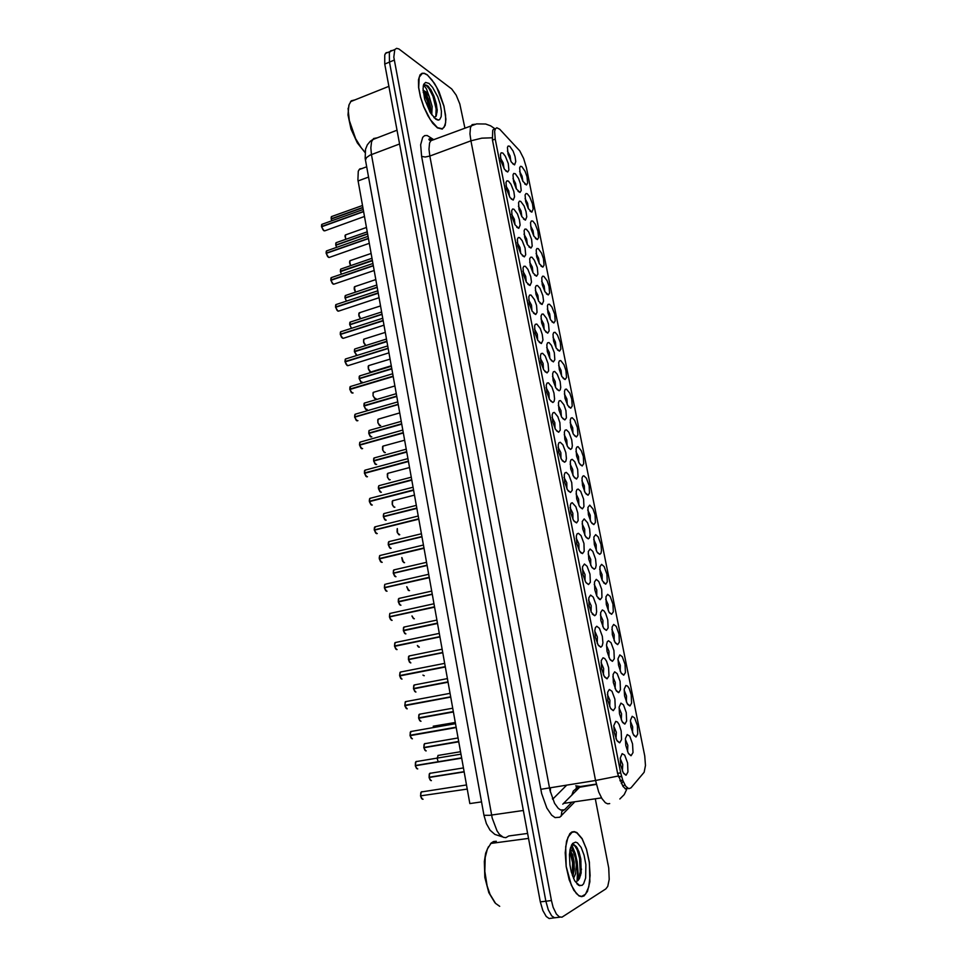 <?xml version="1.0" encoding="UTF-8"?>
<svg xmlns="http://www.w3.org/2000/svg" width="967" height="967" viewBox="0 0 967 967"><rect width="100%" height="100%" fill="white"/><g stroke="black" fill="none" stroke-linecap="round" stroke-linejoin="round"><path stroke-width="1.45" d="M572.222 417.78L574.7 420.319L577.468 427.704L577.94 434.836L576.501 436.963L573.491 434.28L570.784 427.027L570.288 419.98L571.001 418.143L572.222 417.78M572.996 433.385L572.645 427.74L570.167 422.664M566.469 389.085L569.756 393.255L571.702 399.02L572.198 406.055L570.748 408.159L567.714 405.378L565.006 398.162L564.486 391.224L565.212 389.387L566.469 389.085M567.278 404.593L566.88 398.996L564.39 393.968M560.751 360.594L564.039 364.825L565.973 370.554L566.493 377.481L565.115 379.548L561.972 376.683L559.264 369.503L558.733 362.661L559.47 360.836L560.751 360.594M561.597 376.006L561.15 370.446L558.648 365.466M543.841 276.308L547.092 280.732L549.038 286.329L549.619 292.977L548.289 294.971L544.989 291.804L542.294 284.721L541.774 277.795L542.632 276.236L543.841 276.308M544.796 291.442L544.191 286.014L541.689 281.179M538.281 248.604L541.532 253.088L543.466 258.648L544.07 265.212L542.825 267.17L539.417 263.906L536.721 256.847L536.177 250.006L536.878 248.579L538.281 248.604M539.272 263.64L538.607 258.262L536.117 253.463M532.757 221.092L535.198 224.066L537.93 231.149L538.571 237.64L537.35 239.562L533.869 236.19L531.185 229.167L530.557 222.773L531.33 220.996L532.757 221.092M533.784 236.033L533.071 230.702L530.593 225.952M527.281 193.763L529.711 196.797L532.442 203.856L533.18 208.957L531.91 212.16L528.369 208.679L525.685 201.68L525.105 194.996L526 193.509L527.281 193.763M528.333 208.618L527.571 203.324L525.105 198.622M555.07 332.31L557.536 335.041L560.292 342.282L560.836 349.111L559.482 351.154L556.279 348.193L553.571 341.049L553.015 334.304L553.765 332.479L555.07 332.31M555.965 347.624L555.457 342.1L552.955 337.169M549.437 304.206L551.891 307.01L554.647 314.202L555.203 320.947L553.849 322.966L550.61 319.896L547.914 312.788L547.407 305.777L548.096 304.315L549.437 304.206M550.356 319.436L549.8 313.961L547.298 309.077M578.024 446.681L581.336 450.707L583.282 456.581L583.717 463.822L582.194 465.985L579.318 463.398L576.598 456.086L576.127 448.942L576.84 447.092L578.024 446.681M578.762 462.371L578.459 456.69L575.981 451.565M583.863 475.788L586.353 478.182L589.133 485.664L589.544 493.025L588.021 495.213L585.18 492.711L582.46 485.361L582.001 478.097L582.702 476.248L583.863 475.788M584.552 491.574L584.31 485.845L581.844 480.672M589.749 505.1L593.073 508.98L595.019 514.964L595.406 522.446L593.871 524.646L591.079 522.24L588.359 514.831L587.924 507.457L589.749 505.1M590.402 520.971L590.208 515.218L587.755 509.984M595.672 534.618L598.162 536.866L600.954 544.469L601.51 550.513L600.942 553.257L599.745 554.309L597.026 551.988L594.294 544.518L593.895 537.023L595.672 534.618M596.288 550.598L596.143 544.796L593.714 539.501M601.631 564.353L604.133 566.517L606.925 574.193L607.264 581.916L605.656 584.189L602.356 580.744L600.289 574.422L599.903 566.795L601.631 564.353M602.211 580.43L602.115 574.579L599.709 569.249M607.639 594.306L610.141 596.373L612.933 604.073L613.271 611.93L611.652 614.287L609.017 612.075L606.309 604.496L605.958 596.784L607.639 594.306M608.183 610.479L608.134 604.593L605.753 599.189M613.694 624.464L616.184 626.435L618.977 634.098L619.327 642.1L617.708 644.602L615.036 642.366L612.365 634.739L612.051 626.979L613.694 624.464M614.202 640.734L614.19 634.811L611.833 629.36M619.787 654.852L622.264 656.702L625.057 664.353L625.431 672.488L623.848 675.135L621.092 672.875L618.469 665.199L618.022 658.648L619.787 654.852M620.258 671.231L620.294 665.26L617.973 659.748M625.939 685.47L627.535 686.135L629.215 688.673L631.185 694.814L631.584 703.094L629.952 705.91L627.196 703.613L624.609 695.877L624.211 689.29L625.939 685.47M626.362 701.933L626.447 695.938L624.15 690.353M632.116 716.305L634.557 717.913L637.35 725.504L637.773 733.917L636.044 736.927L633.337 734.582L630.798 726.773L630.436 720.137L632.116 716.305M632.515 732.877L632.636 726.833L630.375 721.189M521.829 166.626L525.057 171.28L526.991 176.731L527.656 183.065L526.507 184.951L522.893 181.361L520.222 174.374L519.63 167.775L520.524 166.3L521.829 166.626M522.917 181.385L522.107 176.139L519.654 171.485M566.36 429.819L568.91 432.37L571.751 439.888L572.355 445.714L571.835 448.337L570.675 449.377L567.617 446.718L564.849 439.369L564.341 432.152L565.091 430.218L566.36 429.819M567.109 445.799L566.831 439.949L564.208 434.715M560.522 400.543L563.906 404.75L565.9 410.637L566.36 417.829L564.885 419.98L561.754 417.224L558.986 409.923L558.467 402.816L559.216 400.882L560.522 400.543M561.307 416.439L560.969 410.624L558.346 405.439M554.72 371.473L557.258 374.169L560.086 381.59L560.727 387.235L560.256 389.786L559.131 390.801L555.928 387.948L553.16 380.684L552.616 373.685L553.39 371.763L554.72 371.473M555.554 387.271L555.155 381.506L552.52 376.368M548.954 342.62L551.492 345.388L554.309 352.762L554.828 359.748L553.378 361.839L550.15 358.878L547.382 351.65L546.814 344.748L547.6 342.838L548.954 342.62M549.836 358.322L549.377 352.592L546.742 347.504M531.923 257.27L534.437 260.232L537.241 267.472L537.833 274.181L536.528 276.187L533.035 272.924L530.291 265.78L529.735 258.793L530.641 257.162L531.923 257.27M532.914 272.694L532.285 267.097L529.65 262.142M537.555 285.519L540.082 288.408L542.886 295.709L543.575 301.124L542.112 304.532L538.704 301.366L535.948 294.21L535.343 287.489L536.141 285.603L537.555 285.519M538.51 301.039L537.942 295.394L535.307 290.402M515.242 173.722L518.554 178.436L520.524 183.996L521.189 190.451L519.98 192.373L516.293 188.77L513.55 181.711L512.945 174.954L513.707 173.504L515.242 173.722M516.33 188.843L515.556 183.404L512.945 178.581M520.766 201.378L524.078 206.031L526.06 211.628L526.797 216.838L525.456 220.113L521.842 216.62L519.098 209.537L518.505 202.707L519.424 201.136L520.766 201.378M521.817 216.596L521.092 211.108L518.469 206.237M526.314 229.227L528.828 232.237L531.632 239.453L532.249 246.065L530.968 248.048L527.414 244.675L524.67 237.568L524.102 230.654L525.008 229.046L526.314 229.227M527.353 244.554L526.677 239.006L524.041 234.099M543.236 313.973L546.597 318.385L548.579 324.126L549.123 331.016L547.697 333.083L544.409 330.025L541.641 322.833L541.061 316.028L541.846 314.118L543.236 313.973M544.155 329.578L543.647 323.897L541 318.856M572.246 459.301L574.809 461.779L577.65 469.358L578.061 476.779L576.489 478.991L573.528 476.417L570.748 469.019L570.276 461.694L571.014 459.76L572.246 459.301M572.96 475.389L572.73 469.491L570.131 464.196M578.181 489L580.744 491.405L583.585 499.045L583.971 506.587L582.352 508.823L579.487 506.345L576.707 498.899L576.247 491.454L576.973 489.52L578.181 489M578.846 505.185L578.677 499.25L576.078 493.907M584.153 518.916L587.573 522.821L589.568 528.937L590.124 535.041L589.544 537.809L588.299 538.873L585.482 536.492L582.69 528.985L582.267 521.418L584.153 518.916M584.769 535.198L584.66 529.227L582.086 523.824M590.16 549.051L592.747 551.299L595.599 559.059L596.131 565.26L595.527 568.076L594.27 569.152L591.526 566.855L588.734 559.289L588.323 551.601L590.16 549.051M590.752 565.429L590.68 559.422L588.129 553.958M596.228 579.402L598.803 581.566L601.667 589.399L601.957 597.328L600.265 599.649L596.929 596.228L594.814 589.822L594.427 582.001L596.228 579.402M596.772 595.89L596.76 589.834L594.221 584.31M602.332 609.984L604.012 610.878L605.753 613.598L607.76 619.847L608.074 627.909L606.406 630.387L603.662 628.151L600.918 620.476L600.58 612.607L602.332 609.984M602.828 626.568L602.864 620.476L600.362 614.891M608.473 640.795L611.035 642.717L613.888 650.513L614.226 658.72L612.522 661.355L609.778 659.083L607.071 651.359L606.599 644.735L607.324 641.762L608.473 640.795M608.944 657.475L609.029 651.335L606.551 645.702M614.674 671.823L617.212 673.636L620.065 681.397L620.427 689.749L618.723 692.553L615.931 690.257L613.271 682.472L613.018 674.495L614.674 671.823M615.097 688.613L615.23 682.436L612.788 676.731M620.911 703.094L623.437 704.774L626.29 712.522L626.676 721.019L624.984 723.981L622.119 721.648L619.521 713.815L619.122 707.095L620.911 703.094M621.298 719.992L621.479 713.767L619.073 707.989M627.208 734.594L629.71 736.153L632.563 743.877L632.974 752.507L631.1 755.686L628.369 753.293L625.806 745.376L625.456 738.607L627.208 734.594M627.547 751.601L627.764 745.327L625.395 739.489M509.754 146.259L513.066 151.033L515.036 156.545L515.798 161.646L514.541 164.825L511.446 162.226L508.05 154.079L507.433 147.395L508.195 145.969L509.754 146.259M510.878 161.284L510.044 155.892L507.457 151.118M508.4 181.071L510.975 184.238L513.828 191.514L514.577 196.772L513.211 200.072L510.117 197.582L506.635 189.314L506.019 182.412L506.986 180.781L508.4 181.071M509.512 196.591L508.751 190.922L505.995 185.942M513.997 209.271L517.418 213.997L519.436 219.69L520.173 225.009L518.759 228.357L515.06 224.864L512.256 217.696L511.652 210.709L512.619 209.041L513.997 209.271M515.073 224.876L514.371 219.171L511.603 214.142M519.642 237.664L522.228 240.71L525.093 248.06L525.697 254.817L524.356 256.847L520.73 253.475L517.913 246.271L517.333 239.2L518.276 237.519L519.642 237.664M520.669 253.378L520.028 247.612L517.26 242.548M525.323 266.276L527.909 269.249L530.786 276.635L531.487 282.098L529.989 285.543L526.423 282.279L523.618 275.063L523.05 267.895L523.812 266.312L525.323 266.276M526.314 282.074L525.734 276.272L522.954 271.159M531.04 295.08L534.497 299.613L536.516 305.427L537.072 312.377L535.658 314.456L532.176 311.301L529.36 304.049L528.804 296.796L529.735 295.056L531.04 295.08M531.995 310.987L531.475 305.137L528.683 299.975M536.806 324.102L540.263 328.562L542.294 334.425L542.958 340.033L541.375 343.575L537.954 340.529L535.138 333.252L534.606 325.903L535.355 324.283L536.806 324.102M537.712 340.094L537.253 334.207L534.461 328.998M542.608 353.33L545.219 356.11L548.108 363.628L548.603 370.784L547.08 372.924L543.78 369.974L540.964 362.661L540.384 355.602L541.194 353.584L542.608 353.33M543.466 369.43L543.079 363.483L540.287 358.237M548.446 382.775L551.939 387.09L553.97 393.049L554.599 398.827L554.091 401.438L552.919 402.477L549.655 399.637L546.826 392.288L546.27 385.12L547.068 383.101L548.446 382.775M549.268 398.972L548.942 392.989L546.162 387.682M554.345 412.425L557.838 416.68L559.869 422.688L560.304 430.061L558.745 432.261L555.566 429.517L552.737 422.12L552.205 414.855L552.991 412.824L554.345 412.425M555.118 428.719L554.84 422.7L552.072 417.345M560.28 442.306L562.915 444.868L565.816 452.544L566.408 458.503L565.852 461.199L564.631 462.262L561.525 459.627L558.684 452.181L558.177 444.796L558.962 442.765L560.28 442.306M561.005 458.696L560.8 452.629L558.032 447.225M566.251 472.404L568.898 474.894L571.799 482.63L572.174 490.233L570.542 492.493L567.532 489.955L564.68 482.46L564.196 474.954L564.97 472.923L566.251 472.404M566.928 488.891L566.783 482.787L564.039 477.335M572.271 502.719L575.8 506.744L577.831 512.933L578.181 520.657L576.513 522.954L573.576 520.5L570.723 512.957L570.264 505.33L571.026 503.299L572.271 502.719M572.911 519.315L572.815 513.175L570.095 507.651M578.339 533.264L580.998 535.597L583.911 543.454L584.225 551.323L582.521 553.644L579.656 551.287L576.815 543.684L576.38 535.936L577.118 533.905L578.339 533.264M578.931 549.957L578.895 543.78L576.187 538.196M584.443 564.039L587.114 566.287L590.027 574.217L590.317 582.219L588.577 584.564L585.797 582.303L582.944 574.64L582.533 566.747L584.443 564.039M584.987 580.841L585.023 574.603L582.339 568.971M590.607 595.043L593.267 597.183L596.18 605.149L596.699 611.615L596.035 614.577L594.717 615.725L591.26 612.268L589.108 605.777L588.734 597.799L590.607 595.043M591.103 611.942L591.188 605.68L588.528 599.975M596.808 626.278L599.443 628.296L602.368 636.238L602.9 642.801L602.26 645.859L600.918 647.128L598.102 644.856L595.321 637.096L594.814 630.387L595.454 627.523L596.808 626.278M597.268 643.285L597.401 636.975L594.778 631.209M603.057 657.753L604.774 658.527L606.563 661.198L608.606 667.556L608.932 675.993L607.179 678.761L604.302 676.465L601.571 668.644L601.293 660.558L603.057 657.753M603.468 674.869L603.65 668.511L601.063 662.685M609.355 689.459L611.966 691.236L614.879 699.117L615.242 707.699L613.38 710.66L610.552 708.315L607.868 700.434L607.639 692.287L609.355 689.459M609.718 706.684L609.959 700.289L607.409 694.391M615.701 721.406L617.393 721.998L619.158 724.561L621.213 730.919L621.588 739.646L619.738 742.789L616.849 740.408L614.226 732.454L613.84 725.613L615.701 721.406M616.027 738.752L616.305 732.309L613.791 726.338M622.095 753.607L624.67 755.118L627.583 762.963L627.994 771.847L626.12 775.171L623.207 772.754L620.621 764.728L620.282 757.826L622.095 753.607M622.385 771.062L622.7 764.571L620.234 758.527M502.84 153.076L505.403 156.291L508.255 163.544L508.932 170.047L507.699 171.993L504.532 169.394L501.063 161.138L500.423 154.309L501.208 152.81L502.84 153.076M503.988 168.488L503.178 162.879L500.435 157.935M599.431 599.431L599.141 598.863M581.167 553.1L580.816 552.556M631.016 787.875L628.743 788.734L625.746 786.268L622.881 780.599L620.729 772.887L495.261 139.127L494.681 131.331L495.43 128.732L496.736 127.753L499.721 129.203L519.702 150.828L523.679 158.455L526.459 167.678L644.784 755.904L645.509 765.526L644.191 772.282L631.016 787.875M579.62 787.223L579.656 786.437M481.566 801.824L469.853 803.577L357.887 179.862L358.249 171.195L359.845 168.899L362.274 168.439M584.056 895.95L587.489 891.453L589.87 881.747L589.411 862.213L586.534 849.159L582.134 838.691L576.948 832.599L574.325 831.584L571.86 832.019L569.805 833.723L566.505 841.193L565.187 852.809L566.118 866.529L569.152 879.837L573.757 890.281L579.04 895.974L581.65 896.687L584.056 895.95M437.459 127.886L442.257 129.07L445.158 125.456L445.932 119.183L444.01 106.08L438.958 91.684L434.461 83.235L427.329 74.81L424.259 73.226L422.144 73.226L420.077 74.834L418.518 79.826L418.626 87.477L420.415 96.857L423.679 106.757L427.97 115.955L432.769 123.28L437.459 127.886M627.704 788.274L625.758 789.132L623.05 786.437L617.671 773.757L492.445 139.985L492.711 130.69L493.17 129.578L495.43 128.732M392.759 50.381L390.656 50.816L389.363 52.943L389.459 62.057L545.811 901.196L548.265 909.862L551.734 915.858L554.562 917.852L559.905 917.163M464.861 127.982L459.833 103.904L456.146 95.117L451.746 88.976L398.936 48.979L396.579 48.374L394.826 49.535L393.859 57.126L551.444 900.555L553.172 907.251L556.436 914.069L559.24 916.849L561.984 917.248L605.874 888.878L607.735 886.425L609.234 879.39L608.666 868.028L595.37 799.443M434.957 99.299L428.103 86.123L434.957 99.299M576.997 881.191L577.517 870.929L576.683 862.516L574.918 854.393L571.388 845.363M388.118 52.339L386.184 52.653L384.697 54.914L384.781 64.015L540.348 901.897L542.801 910.539L546.27 916.523L549.123 918.517L554.442 917.828M554.272 917.756L557.524 917.417M322.591 224.054L321.697 224.622L321.552 226.544L321.624 224.852M323.74 230.581L321.636 226.761L322.99 229.832L324.634 230.811L364.438 216.451M332.165 216.415L331.234 217.212L331.451 218.989M331.21 219.11L331.802 220.742M327.257 250.646L326.338 251.215L326.181 253.197L326.266 251.444M328.321 257.174L326.278 253.414L327.62 256.485L329.179 257.427L369.273 243.358M331.971 277.42L331.016 278L330.859 280.019L330.944 278.218M332.938 283.947L330.919 280.261L332.285 283.307L333.905 284.189L374.144 270.458M336.709 304.363L335.718 304.956L335.549 307.035L335.646 305.161M337.592 310.903L335.622 307.276L336.987 310.31L338.523 311.169L379.04 297.739M341.472 331.488L340.457 332.092L340.275 334.231L340.384 332.297M342.27 338.039L340.36 334.473L341.52 337.241L343.297 338.293L383.972 325.214M336.794 242.536L335.863 243.2L336.057 245.159M335.803 245.28L336.613 247.371M340.42 271.292L340.735 269.056L340.42 271.292L372.331 260.389M341.46 274.181L340.432 271.594L341.496 274.169M346.126 295.261L345.098 296.107L345.364 298.029M345.074 298.138L346.476 301.136M350.852 321.89L349.885 322.47L349.716 324.574L349.812 322.652M349.764 324.852L351.529 328.272M571.92 832.357L568.04 837.12L565.695 846.766L566.239 866.492L571.376 885.325L576.38 893.496L579.028 895.635L581.602 896.349L585.519 894.257L588.818 886.86L590.136 875.498L589.29 862.226L586.449 849.304L582.086 838.933L576.948 832.913L574.362 831.91L571.92 832.357M496.325 841.23L493.533 841.495L491.176 842.946L487.332 849.086L485.253 857.536L484.83 871.412L487.126 885.845L489.979 894.33L495.575 903.444L499.709 906.357M488.408 846.705L485.712 853.16L484.31 861.452L484.854 877.48L488.782 892.638L495.019 902.827M570.651 847.297L572.017 848.385L573.129 851.456L570.095 849.509M573.129 851.456L575.486 858.104L576.272 865.018L575.546 873.684L573.528 878.399M569.974 850.126L572.645 854.804L574.18 862.02L574.301 869.829L572.79 876.586M576.924 881.227L579.33 878.785L581.131 872.923L580.853 859.107L579.015 851.842L576.429 846.693L573.806 844.578L571.437 845.448M582.049 885.409L583.572 883.874L585.688 877.976L585.929 864.583L584.116 855.154L581.107 847.418L577.444 842.873L575.595 842.112L572.573 843.478L570.397 848.18L569.466 854.647L569.938 864.909L571.279 871.787L574.507 880.405L578.471 885.24L582.049 885.409M571.715 844.723L572.488 844.554M572.742 844.566L575.002 846.077L577.166 849.836L579.584 858.382L580.176 871.992L578.206 880.333M569.817 851.057L572.597 862.649L572.379 875.425M577.384 848.204L580.937 861.186L580.611 875.437M570.772 850.972L573.177 859.881L573.782 870.493L574.386 868.559M427.378 75.088L424.344 73.516L422.253 73.516L419.231 77.203L418.771 87.622L420.548 96.893L423.764 106.696L430.363 119.715L437.398 127.608L442.161 128.78L444.058 127.269L445.618 122.41L445.557 115.037L443.889 106.032L436.733 87.393L432.068 79.971L427.378 75.088M355.191 99.794L351.323 100.798L349.027 104.738L348.253 110.625L349.305 120.488L355.602 138.619L361.126 147.77L365.03 152.242M348.857 105.355L347.987 114.904L351.009 129.034L357.294 142.935L365.006 152.568M433.978 117.575L436.286 115.895L437.193 110.54L436.395 104.037L434.038 96.289L430.762 89.605L426.918 85.301L424.876 84.818L423.232 86.015L424.465 86.172L426.483 88.819L429.251 96.579L426.096 92.034L423.026 90.185M429.251 96.579L432.104 106.515L431.741 114.831M423.062 90.62L425.843 93.726L428.345 98.997L430.424 106.757L430.629 113.115L430.738 109.863M435.779 119.134L437.87 120.065L439.647 119.678L441.242 116.693L441.435 111.302L440.203 104.363L437.749 96.93L432.6 87.344L428.973 83.452L425.553 82.437L423.679 84.419L423.002 88.771L424.598 99.105L430.291 112.595L435.779 119.134M424.271 85.011L426.423 85.688L429.01 88.541L432.986 96.337L436.153 108.884L435.875 116.548M423.195 92.167L427.354 101.209L429.686 111.543M428.405 86.426L431.79 91.539L434.787 98.779L437.144 112.208M423.292 90.753L428.176 100.919L430.617 112.837M346.283 358.805L345.231 359.41L345.038 361.61L345.159 359.603M346.984 365.357L345.11 361.863L346.283 364.619L347.975 365.635L388.939 352.882M351.118 386.304L350.03 386.921L349.836 389.181L349.957 387.102M351.722 392.868L349.933 389.435L351.275 392.433L353.112 392.916M355.989 413.985L354.756 414.928L355.155 417.079M356.497 420.56L354.756 417.188L356.11 420.186L357.875 420.657M360.884 441.859L359.736 442.487L359.519 444.88L359.676 442.656M361.307 448.446L359.615 445.146L360.969 448.12L362.673 448.591M354.466 351.384L354.816 348.942L354.466 351.384L386.848 341.278M356.352 355.155L354.514 351.686L356.956 355.433M360.377 375.68L359.204 376.755L359.591 378.641M361.042 382.146L359.265 378.738L360.776 381.917L362.371 382.183M365.188 402.852L364.136 403.457L363.943 405.729L364.075 403.614M365.768 409.331L364.039 405.971L365.55 409.138L367.097 409.404M368.79 433.107L369.189 430.436L368.79 433.107L401.68 423.812M370.53 436.697L368.838 433.397L370.168 436.335L371.836 436.806M365.828 469.914L364.474 471.098L365.018 473.153M366.155 476.538L364.511 473.286L365.864 476.248L367.496 476.719M370.796 498.174L369.587 498.827L369.346 501.353L369.527 498.96M371.038 504.81L369.442 501.631L370.796 504.581L372.355 505.04M375.8 526.628L374.326 528.067L374.289 529.88L375.075 530.001M375.945 533.288L374.41 530.17L375.559 532.877L377.239 533.554M380.841 555.263L379.56 555.928L379.306 558.624L379.511 556.049M380.901 561.96L379.402 558.902L380.563 561.597L382.158 562.262M384.382 587.525L384.89 584.346L384.382 587.525L429.227 577.299M385.881 590.837L384.431 587.839L385.591 590.523L387.102 591.175M389.447 616.656L389.991 613.38L389.447 616.656L434.534 606.853M390.898 619.907L389.508 616.97L390.475 619.412L392.094 620.282M374.918 457.729L373.637 458.866L374.144 460.884M375.329 464.245L373.685 461.005L375.003 463.93L376.61 464.402M379.826 485.446L378.677 486.075L378.46 488.54L378.629 486.196M380.732 492.227L378.532 488.806L379.874 491.719L381.409 492.179M384.769 513.344L383.597 513.985L383.367 516.523L383.548 514.093M385.011 519.908L383.464 516.789L384.588 519.46L386.244 520.137M389.749 541.435L388.359 542.644L388.287 544.699L389.109 544.796M389.894 548.023L388.396 544.965L389.532 547.636L391.115 548.301M394.766 569.72L393.533 570.373L393.279 573.068L393.496 570.457M394.826 576.332L393.376 573.346L394.512 575.994L396.011 576.646M399.806 598.198L398.464 599.032L398.331 601.595L398.513 598.924M399.794 604.846L398.38 601.909L399.516 604.556L400.93 605.185M396.156 642.414L394.802 643.091L394.548 646.004L394.766 643.164M395.962 649.195L394.609 646.319L395.576 648.748L397.111 649.606M401.341 671.86L399.951 672.548L399.649 675.57L445.267 666.601M401.051 678.689L399.746 675.873L400.713 678.29L402.091 679.136M406.551 701.522L405.137 702.211L404.871 705.306L405.125 702.247M450.719 697.002L405.947 705.318L404.859 705.644L405.246 706.792L407.264 708.847M411.797 731.39L410.274 732.297L410.081 735.283L410.359 732.104M411.35 738.304L410.141 735.609L411.108 738.014L412.486 738.764M416.596 761.355L415.447 762.637L415.327 765.465L415.629 762.177M416.559 768.439L415.387 765.791L416.366 768.197L417.732 768.898M421.95 791.647L420.742 792.952L420.621 795.865L420.935 792.457M421.805 798.79L420.669 796.204L421.648 798.597L423.014 799.25M404.883 626.87L403.517 627.716L403.372 630.363L403.577 627.583M404.786 633.554L403.42 630.677L404.557 633.312L405.898 633.917M409.996 655.747L408.606 656.605L408.449 659.325L408.666 656.448M409.815 662.455L408.497 659.639L409.452 662.02L410.89 662.854M415.145 684.817L413.816 685.482L413.562 688.492L413.803 685.506M414.891 691.562L413.61 688.806L414.565 691.187L415.907 691.985M420.331 714.081L418.88 714.964L418.711 717.852L418.965 714.77M419.992 720.886L418.759 718.179L419.714 720.548L421.044 721.309M425.057 743.454L423.993 744.687L423.897 747.431L424.175 744.227M425.142 750.404L423.945 747.745L424.9 750.114L426.229 750.839M430.351 773.129L429.227 774.374L429.118 777.214L429.408 773.89M430.315 780.127L429.167 777.528L430.122 779.898L431.451 780.574M550.308 791.997L550.453 787.887M574.144 802.513L559.808 817.272L555.094 817.598L551.698 815.205L546.778 808.049L541.629 793.508L421.624 156.352L425.19 156.992L429.819 156.098L549.921 790.45L554.587 803.335L558.14 808.279L560.558 810.02L564.547 809.802L571.304 802.924M421.624 156.352L420.669 144.748L422.664 137.302L424.658 135.634L427.16 135.453L433.071 139.284M434.413 139.429L431.487 139.901L429.65 142.911L429.01 149.208L429.819 156.098L470.905 140.868L470.01 133.917L470.482 127.608L472.15 124.622L474.906 124.235M619.883 798.96L624.138 794.62L626.858 789.072M492.191 137.846L481.808 138.136L470.905 140.868L595.515 780.514L618.3 776.042M576.453 786.461L575.8 791.163M609.718 803.601L607.639 803.855L605.378 802.731L601.921 798.609L598.718 791.949L595.515 780.514L540.746 789.362M561.174 816.148L561.767 811.434L565.514 808.98M562.83 804.145L580.297 786.497L575.752 785.833M571.715 795.37L573.298 791.054L577.372 787.585L596.373 784.382M376.792 137.967L373.613 138.571L371.594 141.617L370.784 147.818L371.485 154.551L492.215 818.058L496.99 830.834L499.455 834.352L503.348 837.301L505.874 837.603L508.799 836.032L527.644 833.457M523.377 810.491L489.798 815.314L484.02 815.35M399.613 143.914L369.902 155.228L366.445 157.561L365.453 160.159M362.806 207.361L331.173 218.808L331.246 217.164M345.993 234.679L345.001 236.093L345.811 239.345M366.42 227.463L345.34 234.921L345.763 239.369L345.098 235.404M350.598 260.498L349.57 262.081L350.634 265.659M371.086 253.439L349.921 260.727L349.558 262.806L350.586 265.683L349.679 261.211M355.24 286.474L354.164 288.263L355.53 292.143M375.776 279.596L354.538 286.715L354.273 289.496L355.493 292.155L354.285 287.199M359.905 312.619L358.805 314.662L360.534 318.772L359.035 316.149L358.926 313.344M364.595 338.946L363.544 339.84L363.604 341.98L365.78 345.509L363.677 342.511L363.858 339.175L385.265 332.418M365.405 345.304L363.749 342.717L363.592 339.659M367.557 233.784L335.767 244.977L335.839 243.285M341.448 268.814L371.969 258.358M340.384 271.316L340.469 269.563M376.767 285.072L345.388 295.515L345.026 297.836L345.122 296.023M577.009 884.019L577.166 883.367M577.637 880.828L578.145 873.153L577.178 861.863L575.329 853.716L571.69 844.771M397.727 401.861L355.107 414.239L354.659 416.91L354.804 414.783M355.602 348.7L386.449 339.042M354.418 351.408L354.538 349.462M391.345 366.3L359.567 375.933L359.168 378.46L359.289 376.441M370.035 430.194L401.232 421.358M368.741 433.119L368.898 430.956M369.321 365.429L368.234 366.348L368.306 368.56L370.712 372.09L391.248 365.78M370.047 371.799L368.415 369.213L368.294 366.155M374.072 392.094L372.972 393.025L373.177 395.89L374.592 398.368L375.982 398.537M374.725 398.477L373.117 395.878L373.032 392.82M378.81 418.929L377.722 419.871L377.928 422.772L379.342 425.262L380.684 425.432M379.427 425.335L377.855 422.712L377.795 419.654M408.376 461.162L364.414 472.996L364.583 470.711M418.228 516.04L374.821 526.87L374.302 529.868L374.507 527.402M385.906 584.116L428.695 574.325M384.334 587.537L384.564 584.878M391.019 613.163L433.99 603.771M389.399 616.668L389.653 613.924M406.225 449.172L374.036 457.971L373.588 460.727L373.745 458.479M421.407 533.736L388.819 541.665L388.299 544.675L388.504 542.173M383.585 445.932L382.521 446.899L382.702 449.836L384.117 452.326L385.398 452.508M384.165 452.375L382.618 449.728L382.594 446.669M388.396 473.117L387.344 474.096L387.513 477.082L388.927 479.584L390.16 479.753M388.939 479.584L387.416 476.936L387.416 473.866M393.231 500.483L392.203 501.486L392.348 504.508L393.436 506.684L394.935 507.192M393.75 506.986L392.239 504.315L392.276 501.244M399.178 534.896L397.232 532.37L397.268 528.611L397.534 533.01L399.746 534.811M398.585 534.57L397.111 531.874L397.171 528.792M403.457 562.347L401.873 557.596L402.743 561.428L404.593 562.625M406.841 586.703L407.917 589.797L409.464 590.607M408.364 590.305L406.793 586.715L408.956 590.656M444.675 663.302L400.278 672.077L399.637 675.558L399.927 672.597M400.398 672.053L401.003 671.932M405.596 701.704L406.213 701.583M406.188 708.388L404.871 705.644L406.853 708.823M410.83 731.56L411.471 731.451M416.1 761.633L416.753 761.525M421.407 791.925L422.071 791.816M429.868 773.382L430.472 773.286M412.027 615.979L413.127 618.276L414.372 618.795M413.296 618.457L411.966 615.991L413.9 618.807M417.393 645.436L419.315 647.165M418.276 646.802L417.345 645.436M423.28 675.341L424.223 675.74M433.156 726.205L455.288 722.458M438.293 755.3L437.144 758.116L438.172 761.791M431.886 139.647L429.348 138.704L429.046 139.889L430.581 140.856L476.574 123.849L485.639 124.03L490.644 125.879L494.874 128.72M502.199 836.781L494.814 834.4L490.076 830.109L486.377 823.618L484.02 815.399L365.175 158.358L365.538 149.256L367.315 144.869L370.204 141.315L372.633 139.562L397.062 130.194M363.181 209.428L321.878 224.308L321.842 226.689M323.933 230.726L321.588 226.81M362.468 205.451L331.5 216.656L331.161 218.832M368.016 236.359L326.532 250.9L326.495 253.342M328.562 257.343L326.217 253.463M372.887 263.471L331.21 277.674L331.173 280.176M333.228 284.141L330.883 280.297M377.783 290.777L335.924 304.617L335.9 307.192M337.93 311.108L335.585 307.313M382.727 318.264L340.674 331.754L340.662 334.377M342.656 338.269L340.311 334.509M380.502 305.923L359.18 312.861L358.805 315.157L360.486 318.784M367.206 231.814L336.093 242.777L335.754 245.002M341.436 274.193L340.42 271.618M381.59 311.966L350.09 322.144L350.078 324.719M581.481 869.152L581.252 869.889M437.157 109.561L437.108 110.504M387.694 345.944L345.449 359.059L345.449 361.755M347.419 365.611L345.074 361.888M392.699 373.806L350.259 386.558L350.284 389.326M352.218 393.146L349.873 389.459M357.041 420.863L354.696 417.224M402.804 430.11L359.978 442.112L359.506 444.868M361.912 448.773L359.555 445.171M356.75 355.397L354.454 351.71M361.489 382.412L359.204 378.774M396.277 393.738L364.366 403.094L364.402 405.874M366.263 409.609L363.979 406.007M371.074 436.987L368.778 433.434M390.052 359.095L368.56 365.671L368.367 369.092L370.446 372.041M394.874 385.942L373.298 392.336L373.057 395.708L375.16 398.73M399.722 412.969L378.073 419.17L377.807 422.603L379.922 425.613M407.917 458.551L364.897 470.167L364.402 473.008M366.807 476.876L364.45 473.31M413.054 487.199L369.841 498.416L369.273 500.797L370.01 501.486M371.691 505.161L369.382 501.655M376.61 533.651L374.35 530.182M423.449 545.074L379.838 555.505L379.221 558.007L380.188 558.708M381.566 562.335L379.342 558.914M386.546 591.212L384.37 587.851M391.562 620.306L389.447 616.994M375.909 464.559L373.625 461.041M411.253 477.166L378.931 485.676L378.363 487.489L379.076 488.673M380.768 492.312L378.496 488.831M416.318 505.354L383.851 513.574L383.283 515.955L384.068 516.644M385.628 520.246L383.403 516.813M390.523 548.374L388.335 544.989M426.544 562.31L393.811 569.95L393.255 573.056L394.222 573.141M395.455 576.695L393.315 573.358M431.705 591.091L398.827 598.416L398.271 601.619L432.297 594.379L398.38 601.909M400.423 605.209L398.319 601.921M404.605 440.166L382.872 446.186L382.763 450.235L384.709 452.665M409.524 467.557L387.707 473.383L387.574 477.48L389.52 479.898M414.48 495.128L392.566 500.749L392.372 504.798L394.343 507.3M401.825 557.608L402.514 561.126L404.049 562.685M439.308 633.433L395.116 642.632L394.488 646.016L439.925 636.842M396.627 649.606L394.548 646.331M401.716 679.112L399.685 675.885L445.316 666.867M450.066 693.375L405.475 701.728L404.798 705.33L450.707 696.893M455.505 723.667L410.709 731.584L410.02 735.295L456.146 727.244M412.015 738.752L410.117 735.851L411.156 735.246L456.17 727.353M460.993 754.175L415.979 761.658L415.266 765.477M417.224 768.886L415.411 766.227L416.402 765.381L461.658 757.923M466.505 784.914L421.298 791.937L420.548 795.877M422.47 799.25L420.609 796.204M436.903 620.065L403.892 627.087L403.312 630.375L437.507 623.389M405.415 633.929L403.36 630.689M442.149 649.232L408.993 655.952L408.388 659.337L442.753 652.604M410.455 662.842L408.437 659.651L442.765 652.713L408.497 659.639M447.419 678.604L414.13 685.011L413.501 688.504L448.035 682.037M415.52 691.973L413.55 688.818L448.059 682.134M452.725 708.182L419.303 714.275L418.638 717.865L453.354 711.664M420.621 721.297L418.808 718.674L419.751 717.852L453.378 711.772M458.08 737.966L424.501 743.732L423.824 747.443L458.709 741.508L423.897 747.431M425.77 750.827L423.981 748.192L424.936 747.37L458.733 741.616M463.459 767.967L429.747 773.407L429.046 777.214M430.944 780.562L429.143 777.734L430.146 777.105L464.124 771.666M417.333 645.448L418.88 647.165M422.978 675.063L423.884 675.715M552.653 799.201L566.42 785.482M430.327 140.771L428.84 139.357M624.694 784.588L623.062 786.449M321.588 226.471L363.532 211.386M321.636 226.761L363.58 211.676M331.27 219.062L362.867 207.651M326.23 253.124L368.379 238.378M326.278 253.414L368.439 238.668M330.895 279.959L373.262 265.562M330.944 280.261L373.31 265.852M335.585 306.974L378.17 292.928M335.646 307.276L378.23 293.231M340.324 334.171L383.125 320.488M340.372 334.473L383.174 320.79M335.851 245.231L367.605 234.074M340.481 271.582L372.38 260.679M345.074 297.812L377.142 287.175M345.122 298.102L377.19 287.465M349.752 324.513L381.977 314.13M349.8 324.803L382.038 314.42M345.086 361.561L388.105 348.229M345.134 361.863L388.154 348.531M349.873 389.133L393.122 376.175M349.933 389.435L393.17 376.477M354.708 416.886L398.174 404.303M354.756 417.188L398.223 404.617M359.567 444.844L403.263 432.636M359.615 445.146L403.312 432.95M354.514 351.686L386.909 341.569M359.204 378.448L391.756 368.596M359.265 378.738L391.816 368.898M363.979 405.681L396.7 396.107M364.039 405.971L396.76 396.41M368.838 433.397L401.728 424.114M364.511 473.286L408.437 461.477M369.394 501.317L413.538 489.894M369.442 501.631L413.598 490.209M374.35 529.856L418.735 518.82M374.41 530.17L418.784 519.146M379.354 558.588L423.969 547.963M379.402 558.902L424.017 548.277M385.386 587.622L384.334 587.549M384.431 587.839L429.288 577.625M389.508 616.97L434.594 607.143L389.399 616.68M373.625 460.703L406.684 451.71M373.685 461.005L406.732 452.012M378.508 488.504L411.724 479.789M378.556 488.806L411.773 480.091M383.403 516.487L416.801 508.062M383.464 516.789L416.85 508.376M388.347 544.663L421.914 536.54M388.396 544.965L421.963 536.842M393.315 573.032L427.063 565.199M393.376 573.346L427.112 565.514M398.331 601.595L432.237 594.076M394.548 646.004L439.876 636.624M394.609 646.319L439.937 636.939M445.291 666.759L399.649 675.57M399.746 675.873L445.328 666.928M404.871 705.306L450.682 696.796M404.919 705.632L450.743 697.122M410.081 735.283L456.146 727.196M410.141 735.609L456.206 727.535M415.327 765.465L461.646 757.838M415.387 765.791L461.706 758.164M420.621 795.865L467.242 789.024M403.372 630.363L437.459 623.147M403.42 630.677L437.519 623.461M408.449 659.325L442.717 652.423M413.562 688.492L448.011 681.904M413.61 688.806L448.072 682.218M418.711 717.852L453.342 711.591M418.759 718.179L453.402 711.917M423.945 747.745L458.769 741.822M429.118 777.214L464.112 771.606M429.167 777.528L464.172 771.932M495.261 139.127L492.481 140.142M621.588 776.549L618.638 776.997M620.729 772.887L617.599 773.37M368.512 177.046L358.068 180.926M623.195 781.409L621.358 783.488M394.294 60.087L384.781 64.015M551.444 900.555L545.811 901.196M601.474 797.872L564.039 803.287M622.821 780.429L620.125 780.828M627.619 788.371L625.081 788.746M540.348 901.897L545.823 901.268M574.434 435.658L576.501 436.963M568.753 406.889L570.784 408.147M563.108 378.327L565.115 379.548M546.415 293.847L548.337 294.959M540.928 266.094L542.825 267.17M535.488 238.523L537.35 239.562M530.085 211.157L531.91 212.16M557.5 349.969L559.482 351.154M551.939 321.806L553.898 322.954M580.164 464.643L582.243 465.973M585.942 493.835L588.033 495.201M591.768 523.244L593.871 524.646M597.63 552.87L599.745 554.309M603.529 582.714L605.656 584.189M524.718 183.972L526.507 184.951M568.499 447.987L570.675 449.377M562.734 418.638L564.885 419.98M557.004 389.496L559.131 390.801M551.323 360.57L553.414 361.827M534.521 275.039L536.528 276.187M540.082 303.336L542.112 304.532M518.082 191.333L519.98 192.373M523.522 219.038L525.456 220.113M528.997 246.936L530.968 248.048M545.678 331.85L547.745 333.071M574.313 477.565L576.513 478.979M580.176 507.349L582.388 508.811M586.087 537.374L588.299 538.873M592.034 567.605L594.27 569.152M598.041 598.077L600.265 599.649M512.691 163.834L514.541 164.825M511.205 198.972L513.211 200.072M516.716 227.209L518.759 228.357M522.265 255.663L524.356 256.847M527.861 284.322L529.989 285.543M533.494 313.187L535.658 314.456M539.175 342.27L541.375 343.575M544.892 371.57L547.117 372.911M550.658 401.075L552.919 402.477M556.472 430.823L558.745 432.261M562.323 460.775L564.631 462.262M568.233 490.97L570.542 492.493M574.18 521.382L576.513 522.954M580.176 552.036L582.521 553.644M586.22 582.92L588.577 584.564M505.729 170.929L507.699 171.993M621.515 776.308L618.554 776.755M366.662 166.795L359.083 169.636M623.558 773.334L625.867 775.183M617.2 740.976L619.533 742.801M610.902 708.871L613.247 710.66M604.653 677.021L607.01 678.774M598.464 645.412L600.809 647.128M592.312 614.045L594.669 615.725M628.768 753.946L630.98 755.686M622.53 722.289L624.742 724.005M616.33 690.885L618.554 692.565M610.177 659.712L612.413 661.355M604.085 628.78L606.321 630.387M633.784 735.307L635.887 736.939M627.643 704.327L629.759 705.922M621.539 673.576L623.667 675.147M615.495 643.067L617.611 644.602M609.488 612.776L611.615 614.287M394.826 49.535L390.027 51.505M622.724 780.176L620.016 780.574M596.313 784.116L580.297 786.497M385.374 53.475L389.979 51.577M552.435 798.657L553.342 798.512M490.68 843.429L528.55 838.329M485.374 854.49L485.99 853.523M575.123 881.481L579.813 885.808M350.501 101.668L388.915 86.317M348.035 109.078L348.422 107.869M434.292 117.889L438.389 120.089M437.906 755.529L460.558 751.758"/></g></svg>
